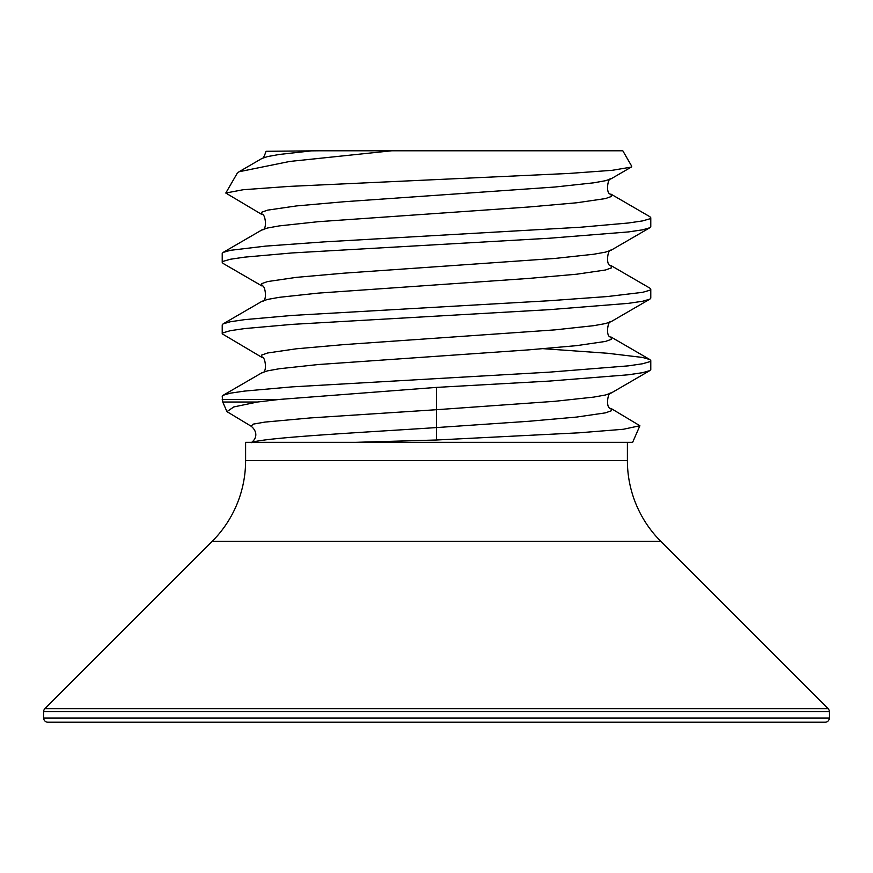 <?xml version="1.0" encoding="UTF-8"?>
<svg xmlns="http://www.w3.org/2000/svg" width="873" height="873" viewBox="0 0 873 873"><rect width="100%" height="100%" fill="white"/><g stroke="black" fill="none" stroke-linecap="round" stroke-linejoin="round"><path stroke-width="1.31" d="M639.887 425.74L623.366 429.265L579.061 432.812L436.5 440.003L436.5 427.574L528.951 421.266L576.649 417.065L605.415 412.864L611.373 410.768L611.035 408.444L639.887 425.74L632.641 442.327L245.608 442.327L245.608 460.595A114.287 114.287 0 0 1 212.139 541.402L44.872 708.658A4.169 4.169 0 0 0 43.65 711.615L43.65 718.032A4.169 4.169 0 0 0 47.819 722.211L396.866 722.211M627.392 442.327L627.392 460.595L245.608 460.595M636.701 722.211L825.181 722.211A4.169 4.169 0 0 0 829.35 718.032L829.35 711.615A4.169 4.169 0 0 0 828.128 708.658L660.861 541.402A114.287 114.287 0 0 1 627.392 460.595M825.181 722.211L47.819 722.211M622.809 150.789L318.918 150.789L391.737 150.789L289.781 161.44L239.049 171.752L237.118 173.443L225.801 193.031L243.163 189.736L289.105 186.407L569.261 173.432L612.377 170.29L631.244 167.103L631.736 166.252L622.809 150.789M239.049 171.752L261.965 158.45C262.915 158.951 264.268 156.573 266.025 151.302L318.918 150.789M252.111 442.327C266.898 437.406 361.979 432.484 436.5 427.574L436.5 409.71L310.024 417.96L264.945 422.085L253.126 424.147L251.118 426.21L226.958 411.641L233.789 406.938L257.502 402.017L222.757 402.017L222.222 396.32L223.128 395.273L230.396 393.166L244.68 391.071L292.139 386.87L549.303 372.16L628.32 365.863L642.604 363.757L649.872 361.662L650.778 360.604L649.872 359.556L642.604 357.461L607.499 353.259L543.497 348.698M611.035 408.444C605.196 409.033 607.815 391.213 611.035 393.123L605.415 395.011L593.705 397.106L554.813 401.307L436.5 409.71L436.5 387.394L549.303 381.086L628.32 374.79L642.604 372.684L649.872 370.589L650.778 369.541L650.778 360.604M223.117 395.283L261.965 372.738C267.804 373.317 265.185 355.507 261.965 357.406L222.222 333.824L222.222 324.898L223.117 323.861L261.965 301.305C267.804 301.883 265.185 284.074 261.965 285.984L223.117 263.439L222.222 262.391L222.222 253.465L223.128 252.417L230.396 250.322L265.501 246.121L323.697 241.908L580.861 227.209L628.32 223.008L642.604 220.902L649.872 218.807L650.778 217.759L649.883 216.711L611.035 194.166C605.196 194.744 607.815 176.935 611.035 178.845L631.244 167.103M222.222 262.391L223.128 261.343L230.396 259.248L244.68 257.142L292.139 252.941L549.303 238.242L628.32 231.934L642.604 229.828L649.872 227.733L650.778 226.685L650.778 217.759M223.117 323.861L230.396 321.744L244.68 319.638L292.139 315.437L549.303 300.738L607.499 296.536L642.604 292.335L649.872 290.229L650.778 289.181L649.883 288.145L611.035 265.588C605.196 266.178 607.815 248.358 611.035 250.267L649.883 227.722M222.222 333.824L223.128 332.777L230.396 330.671L244.68 328.575L292.139 324.374L549.303 309.664L628.32 303.357L642.604 301.261L649.872 299.155L650.778 298.108L650.778 289.181M283.387 442.327L355.551 442.327L436.5 440.003M436.5 387.394L279.316 399.441L257.502 402.017M223.117 252.428L261.965 229.883C267.804 230.461 265.185 212.652 261.965 214.562L225.801 193.042M476.134 722.211L539.569 722.211M378.282 722.211L236.299 722.211M660.861 541.402L212.139 541.402M828.128 708.658L44.872 708.658M829.35 711.615L43.65 711.615M829.35 718.032L43.65 718.032M222.222 399.441L279.316 399.441M261.965 372.738L267.585 370.85L279.295 368.744L318.187 364.543L528.951 349.844L576.649 345.643L605.415 341.441L611.373 339.335L611.035 337.022C605.196 337.6 607.815 319.791 611.035 321.701L649.883 299.144M261.965 301.305L267.585 299.428L279.295 297.322L318.187 293.121L528.951 278.411L576.649 274.209L605.415 270.008L611.373 267.913L611.035 265.588M261.965 229.883L267.585 227.995L279.295 225.9L318.187 221.698L528.951 206.988L576.649 202.787L605.415 198.586L611.373 196.48L611.035 194.166M261.965 158.45L267.585 156.573L279.295 154.466L311.29 150.887M261.965 357.406L261.627 355.093L267.585 352.998L296.351 348.796L344.049 344.595L554.813 329.885L593.705 325.684L605.415 323.577L611.035 321.701M261.965 285.984L261.627 283.67L267.585 281.564L296.351 277.363L344.049 273.162L554.813 258.452L593.705 254.25L605.415 252.155L611.035 250.267M261.965 214.562L261.627 212.237L267.585 210.142L296.351 205.941L344.049 201.739L554.813 187.029L593.705 182.828L605.415 180.722L611.035 178.845M226.958 411.641L222.757 402.017M251.118 426.21C256.673 430.64 258.048 437.635 251.162 442.753M611.035 393.123L649.883 370.578M649.883 359.567L611.035 337.022"/></g></svg>
